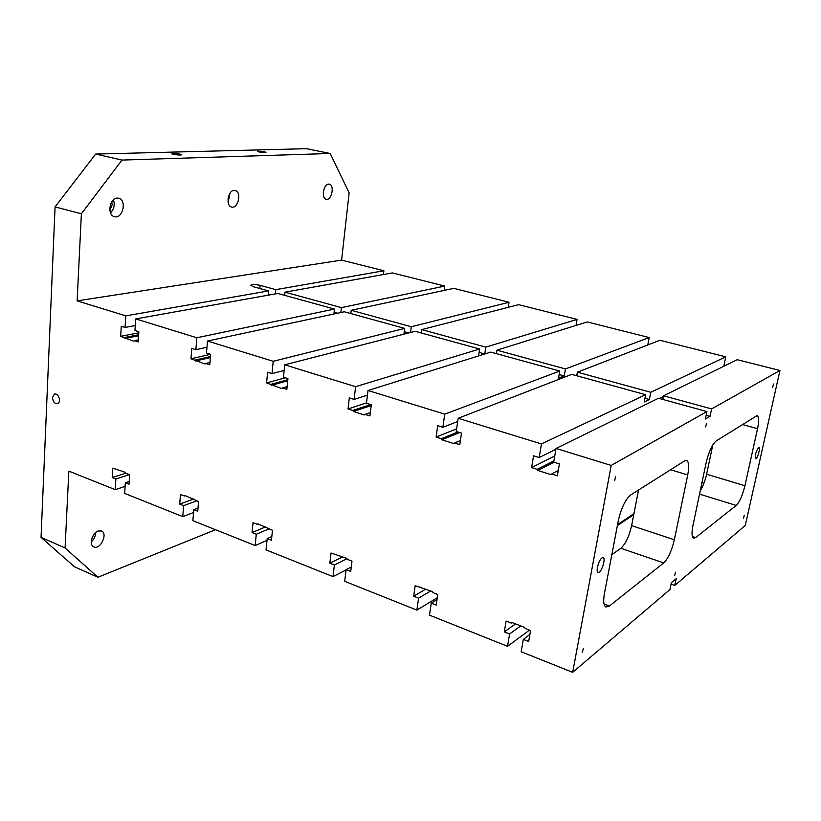 <?xml version="1.0" encoding="UTF-8"?>
<svg xmlns="http://www.w3.org/2000/svg" width="821" height="821" viewBox="0 0 821 821"><rect width="100%" height="100%" fill="white"/><g stroke="black" fill="none" stroke-linecap="round" stroke-linejoin="round"><path stroke-width="1.23" d="M529.483 630.148L507.522 646.312L509.584 633.976L504.299 631.893L506.095 621.056L511.411 623.118L512.294 622.636L524.537 627.398L525.173 628.476L530.571 630.569L528.683 641.499L523.305 639.374L521.181 651.761L572.668 672.317L669.957 589.54L671.362 582.725L676.176 578.682L674.77 585.445L745.294 525.43L779.95 370.476L711.612 408.93L663.553 395.784L737.186 359.711L779.95 370.476M523.305 639.374L529.894 634.479M706.912 411.578L611.204 465.435L556.053 448.44L658.514 398.247L706.912 411.578L705.372 419.008L710.073 416.309L711.612 408.93M611.204 465.435L572.668 672.317M758.522 447.548L758.973 447.424C760.769 447.65 757.26 459.391 755.618 458.631C754.868 455.419 755.833 451.724 758.522 447.548M601.957 557.931L603.117 557.633C606.257 558.342 600.993 573.941 598.078 572.535C595.502 572.063 598.735 559.881 601.957 557.931M773.526 384.012L772.705 387.266L773.526 384.012M615.709 476.354L614.621 480.696L615.709 476.354M583.372 648.467L582.243 652.51L583.372 648.467M675.56 572.175L674.616 575.675L675.56 572.175M744.267 515.311L743.446 518.39L744.267 515.311M706.573 423.184L705.639 426.899L706.573 423.184M706.142 462.736L692.955 525.512C691.518 532.942 691.754 537.18 693.663 538.217L695.715 537.56L736.201 505.438C739.629 501.959 742.533 495.381 744.924 485.714L757.537 428.695C759.127 420.968 759.004 416.586 757.178 415.539L716.138 440.98C712.146 444.438 708.81 451.694 706.142 462.736M684.622 460.899L630.785 494.93C625.366 499.445 621.189 508.117 618.264 520.935L604.472 593.265C603.096 601.198 603.609 605.785 606.021 607.047L609.377 606.021L663.748 562.908C668.212 558.465 671.752 550.747 674.359 539.746L687.721 474.938C689.301 466.544 688.932 461.71 686.582 460.458L684.622 460.899M617.382 525.563L633.75 514.613M125.11 486.381L115.217 489.655L115.864 478.982L129.4 474.62M115.217 489.655L68.831 471.131L65.085 547.946L41.05 537.355L74.434 566.747L97.894 577.266L65.085 547.946M193.54 512.55L182.765 516.625L183.627 505.654L179.707 504.115L180.456 494.468L184.386 495.997L185.002 495.525L198.549 501.508L197.748 511.216L193.777 509.646L192.873 520.668L255.177 545.544L266.989 540.372M193.777 509.646L198.005 508.055M700.262 490.732C703.012 486.34 705.126 480.839 706.614 474.22L712.802 444.869M611.83 554.688L620.84 548.284C625.551 544.025 629.143 536.482 631.616 525.635L674.359 539.746M638.533 490.024L631.616 525.635M383.428 274.532L383.889 270.766L275.784 289.649L260.124 285.359C255.824 284.435 252.714 284.364 250.795 285.144L252.817 286.591L268.549 290.921L125.787 315.859L77.133 300.866L341.608 260.113L349.13 192.945L330.196 153.486L306.561 148.683L95.667 154.061L55.069 206.913L41.05 537.355M383.889 270.766L341.608 260.113M577.358 372.19L659.93 340.263L725.774 356.837L650.766 392.284L577.358 372.19L576.742 375.741M341.423 307.618L444.736 286.077L392.459 272.921L284.99 292.173L341.423 307.618L340.869 312.503M333.921 313.991L334.475 309.065L196.824 337.749L135.711 318.917L277.796 293.456L334.475 309.065M556.053 448.44L553.713 462.11L559.419 463.906L557.356 475.811L551.671 473.994L550.717 474.579L537.847 470.464L537.18 469.366L531.598 467.58L533.558 455.778L539.171 457.543L541.45 443.935L458.169 418.279L456.25 431.487L461.494 433.139L459.801 444.643L454.577 442.981L453.715 443.556L441.862 439.769L441.236 438.722L436.095 437.07L437.706 425.668L442.868 427.289L444.736 414.143L368.013 390.498L366.453 403.275L371.297 404.794L369.922 415.929L365.088 414.389L364.308 414.964L353.369 411.465L352.784 410.459L348.032 408.94L349.336 397.898L354.097 399.396L355.616 386.681L284.702 364.822L283.45 377.198L287.935 378.604L286.837 389.39L282.362 387.964L281.654 388.528L266.568 382.914L267.605 372.221L272.018 373.606L273.219 361.291L207.477 341.033L206.502 353.02L210.669 354.333L209.807 364.781L205.661 363.457L205.004 364.011L190.975 358.767L191.786 348.402L195.88 349.684L196.824 337.749M195.88 349.684L206.974 347.252M444.14 290.418L444.736 286.077M182.765 516.625L124.659 493.431L125.336 482.707L129.225 481.434M410.531 332.464L411.28 326.737L509.03 302.272L453.777 288.356L351.214 310.297L350.834 313.56M403.932 334.168L404.681 328.39L273.219 361.291M272.018 373.606L284.138 370.415M508.25 307.331L509.03 302.272M207.477 341.033L344.307 311.775L404.681 328.39M355.616 386.681L479.608 349.007L478.581 355.883L484.77 353.954L485.796 347.129L577.071 319.4L518.595 304.673L421.717 329.59L421.265 332.946M354.097 399.396L367.449 395.147M576.034 325.434L577.071 319.4M255.177 545.544L256.275 534.255L252.068 532.603L253.032 522.679L257.25 524.321L257.927 523.849L272.469 530.233L271.443 540.228L267.174 538.545L266.035 549.885L332.998 576.619L346.082 569.938M267.174 538.545L271.823 536.524M284.702 364.822L415.169 331.274L479.608 349.007M565.443 368.927L649.185 337.554L587.2 321.945L496.931 350.177L565.443 368.927L564.243 375.946L559.142 374.53M444.736 414.143L559.737 371.061L558.537 378.142L564.243 375.946M442.868 427.289L457.708 421.491M575.593 375.433L576.886 374.92M647.79 344.953L649.185 337.554M332.998 576.619L334.383 565.002L329.857 563.216L331.058 553.015L346.801 558.362L347.375 559.358L351.983 561.154L350.711 571.437L346.113 569.62L344.687 581.289L416.873 610.116L437.285 597.719M346.113 569.62L351.265 566.993M368.013 390.498L490.814 352.096L559.737 371.061M650.766 392.284L649.37 399.509L644.947 398.277M541.45 443.935L645.634 394.706L644.239 401.992L649.37 399.509M539.171 457.543L555.909 449.323M659.396 398.493L663.409 396.522M723.794 366.269L725.774 356.837M507.522 646.312L429.486 615.145L431.241 603.137L437.008 599.617M458.169 418.279L571.734 374.366L645.634 394.706M671.075 584.162L674.77 585.445M256.275 534.255L268.929 528.868M52.503 397.641L54.227 394.296C58.004 392.079 61.708 401.685 57.788 403.491C54.761 404.014 53.006 402.064 52.503 397.641M135.711 318.917L134.972 330.545L138.841 331.766L138.195 341.905L134.336 340.674L133.731 341.218L120.666 336.312L121.262 326.245L125.079 327.446L125.787 315.859M55.069 206.913L81.382 213.799L77.133 300.866M115.864 478.982L112.21 477.535L112.764 468.155L125.449 472.393L125.941 473.276L129.656 474.723L129.051 484.164L125.336 482.707M416.873 610.116L418.577 598.15L413.681 596.22L415.169 585.712L432.185 591.52L432.78 592.557L437.767 594.496L436.208 605.087L431.241 603.137M252.068 532.603L265.665 526.856M257.25 524.321L258.174 523.942M334.383 565.002L346.996 558.711M329.857 563.216L342.809 556.812M335.604 554.78L336.477 554.349M418.577 598.15L430.707 590.946M413.681 596.22L425.863 589.068M420.075 587.62L420.896 587.138M509.584 633.976L520.76 625.93M504.299 631.893L515.526 623.898M184.386 495.997L185.341 495.658M179.707 504.115L193.818 498.952M183.627 505.654L196.763 500.81M190.975 358.767L210.587 354.303M195.07 360.08L210.484 356.53M195.593 361.004L210.402 357.587M205.661 363.457L210.002 362.441M266.568 382.914L285.39 377.814M270.961 384.32L287.822 379.702M271.525 385.285L287.709 380.831M282.362 387.964L287.114 386.629M348.032 408.94L366.494 402.906M352.784 410.459L370.589 404.579M353.369 411.465L371.205 405.553M365.088 414.389L370.333 412.614M496.407 353.635L496.931 350.177M436.095 437.07L456.63 428.86M441.236 438.722L457.851 432M441.862 439.769L459.627 432.554M454.577 442.981L460.407 440.538M531.598 467.58L554.76 455.994M537.18 469.366L553.918 460.879M537.847 470.464L554.042 462.213M551.671 473.994L558.27 470.536M662.834 399.447L663.553 395.784M411.28 326.737L351.214 310.297M485.796 347.129L421.717 329.59M258.246 151.167C262.617 151.362 265.183 151.793 265.922 152.47C261.991 152.583 259.138 152.193 257.353 151.28L258.246 151.167M173.169 153.445C178.003 153.63 180.753 154.102 181.431 154.851C180.446 155.497 170.552 154.184 172.01 153.599L173.169 153.445M284.682 295.355L284.99 292.173M134.336 340.674L138.318 339.884M124.977 338.416L138.585 335.758M124.474 337.523L138.657 334.773M120.666 336.312L138.78 332.823M125.079 327.446L135.291 325.557M275.784 289.649L275.374 293.897M268.139 295.191L268.549 290.921M112.21 477.535L125.88 473.173M116.438 469.581L117.413 469.273M270.766 294.718L268.251 294.021M710.073 416.309L706.152 415.221M337.575 313.212L334.116 312.257M408.776 332.916L404.26 331.663M484.77 353.954L479.105 352.383M93.594 534.851L91.757 538.75M91.285 541.829C94.076 539.274 95.544 536.154 95.698 532.48M98.161 531.002L101.424 530.971C108.249 533.414 100.378 550.162 93.902 546.93C88.74 545.165 92.034 532.85 98.161 531.002M323.31 192.689L324.079 188.912M328.626 184.109L329.324 184.161C334.865 185.023 331.622 200.817 326.245 199.236C321.165 198.528 323.423 184.058 328.626 184.109M228.515 196.424L228.043 198.651M228.125 202.274L230.034 193.181M234.159 190.359L235.155 190.441C241.928 191.611 238.254 209.016 231.666 207.036C225.529 206.05 227.858 190.328 234.159 190.359M111.759 201.781L112.159 204.809L109.87 210.207M110.537 212.813C114.057 209.119 115.032 204.768 113.462 199.77M117.167 198.097L118.645 198.22C127.132 199.903 122.76 219.258 114.499 216.672C106.966 215.266 109.409 198.107 117.167 198.097M81.382 213.799L121.96 160.074L95.667 154.061M97.894 577.266L215.523 529.709M330.196 153.486L121.96 160.074M617.556 524.629L633.935 513.689M701.976 482.574L703.874 483.415M742.266 424.467L757.537 428.695M706.614 474.22L744.924 485.714M699.543 494.129L736.201 505.438M687.721 474.938L670.603 469.756M620.84 548.284L663.748 562.908M604.051 604.071L609.377 606.021M695.715 537.56L692.37 536.462M259.826 288.52L260.124 285.359M55.325 394.039L54.227 394.296"/></g></svg>
